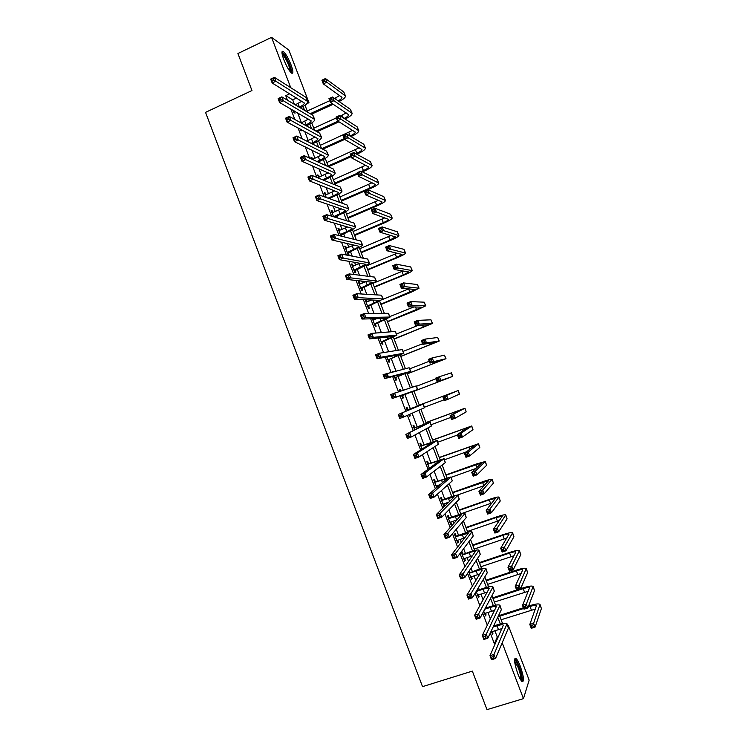 <?xml version="1.0" encoding="UTF-8"?>
<svg xmlns="http://www.w3.org/2000/svg" width="747" height="747" viewBox="0 0 747 747"><rect width="100%" height="100%" fill="white"/><g stroke="black" fill="none" stroke-linecap="round" stroke-linejoin="round"><path stroke-width="1.12" d="M517.802 673.775C514.291 663.261 513.721 658.182 516.102 658.565C517.354 659.722 518.773 662.328 520.342 666.38C523.852 676.819 524.413 681.89 522.041 681.591C520.79 680.442 519.38 677.837 517.802 673.775M283.832 59.741C281.572 53.401 281.376 50.619 283.234 51.394C285.671 53.523 288.267 57.986 291.013 64.765C293.272 71.096 293.468 73.878 291.601 73.113C289.192 71.012 286.596 66.558 283.832 59.741M507.773 625.79L508.352 625.603L529.156 680.143L523.46 698.65L486.979 709.65L472.356 671.114L422.522 686.633L205.546 112.367L251.963 90.546L237.91 53.523L271.563 37.35L288.93 50.152L308.969 102.703L307.932 102.05M306.998 103.609L308.969 102.703M294.411 104.337L292.703 99.827L285.737 95.625L287.483 100.219M290.807 108.959L294.813 119.483M298.025 127.924L302.161 138.774M305.252 146.898L309.51 158.093M312.489 165.909L316.868 177.431M319.725 184.929L324.245 196.788M326.981 203.987L331.621 216.182M334.245 223.064L339.007 235.594M341.51 242.159L346.412 255.026M348.793 261.282L353.817 274.485M356.076 280.424L361.231 293.973M363.378 299.594L368.663 313.488M370.68 318.792L376.096 333.022M377.991 338.008L383.538 352.575M385.321 357.253L390.998 372.165M392.651 376.516L398.459 391.773M400 395.807L405.873 411.252M407.432 415.332L413.231 430.589M414.912 434.997L420.608 449.946M422.41 454.69L427.984 469.321M429.917 474.401L435.37 488.734M437.425 494.141L442.766 508.165M444.951 513.908L450.17 527.615M452.486 533.694L457.584 547.093M460.021 553.508L465.007 566.599M467.575 573.351L472.44 586.124M475.139 593.211L479.882 605.677M482.711 613.1L487.333 625.248M490.293 633.017L494.337 643.653L497.287 637.051L494.822 630.599M490.415 619.02L487.856 612.307M486.185 607.918L485.886 607.115M483.113 599.832L480.9 594.033M479.257 589.71L478.463 587.618M475.811 580.671L473.953 575.778M472.328 571.53L471.049 568.15M468.528 561.539L467.006 557.551M465.418 553.368L463.644 548.709M461.244 542.425L460.077 539.343M458.509 535.226L456.249 529.287M453.98 523.33L453.149 521.154M451.608 517.111L448.863 509.893M446.715 504.262L446.23 502.983M444.717 499.005L441.486 490.527M437.826 480.928L434.119 471.18M430.954 462.879L426.752 451.851M424.091 444.838L419.403 432.55M417.228 426.826L412.064 413.278M410.374 408.833L404.902 394.453M403.268 390.177L398.058 376.497M395.947 370.96L391.232 358.569M388.636 351.762L384.406 340.651M381.334 332.583L377.59 322.76M374.042 313.432L370.792 304.888M369.298 300.966L368.859 299.818M366.758 294.309L363.994 287.035M362.472 283.057L361.707 281.031M359.484 275.204L357.197 269.2M355.665 265.166L354.554 262.253M352.22 256.128L350.418 251.394M348.858 247.294L347.411 243.513M344.965 237.07L343.639 233.606M342.061 229.45L340.287 224.782M337.719 218.04L336.878 215.836M335.272 211.625L333.162 206.079M330.473 199.029L330.118 198.086M328.493 193.818L326.047 187.404M321.714 176.031L318.941 168.747M314.954 158.261L311.844 150.11M308.194 140.52L304.757 131.5M301.443 122.797L297.68 112.909M293.011 110.229L293.898 112.536L295.037 113.189L294.169 110.892L293.524 111.564M300.191 129.072L300.63 130.23L301.76 130.828L301.312 129.67M305.411 140.417L304.29 139.857M307.372 147.934L308.474 148.466M312.601 159.316L311.975 157.682L310.883 157.178L311.602 159.046M319.361 177.067L318.717 175.377L317.643 174.929L318.922 178.272M326.131 194.846L325.459 193.081L324.413 192.698L326.243 197.507M332.91 212.643L332.21 210.822L331.182 210.486L333.582 216.779M339.689 230.459L338.97 228.573L337.961 228.302L340.921 236.071M341.921 236.313L341.332 234.782M346.477 248.303L345.74 246.342L344.75 246.127L348.018 254.699L348.989 254.886L348.102 252.561M353.284 266.156L352.509 264.139L351.548 263.98L354.816 272.562L355.768 272.683L354.881 270.358M360.091 284.037L359.298 281.955L358.355 281.852L361.623 290.443L362.556 290.508L361.669 288.183M366.898 301.937L366.086 299.79L365.162 299.752L368.439 308.343L369.345 308.352L368.458 306.027M372.398 318.745L375.265 326.271L376.152 326.224L375.255 323.89M373.724 319.856L373.295 318.717M380.428 337.849L379.663 337.84L382.09 344.218L382.959 344.106L382.072 341.771M386.946 356.954L388.935 362.183L389.775 362.015L388.888 359.68M393.417 371.576L392.586 371.773M394.229 376.105L395.779 380.176L396.601 379.943L395.714 377.599M400.812 390.998L400.149 389.271L399.346 389.532L400 391.26M401.531 395.266L402.642 398.179L403.436 397.89L402.54 395.546M407.881 409.58L406.994 407.236L406.209 407.554L407.376 410.617M408.917 414.678L409.505 416.21L410.28 415.864L409.692 414.333M414.734 427.564L413.838 425.211L413.072 425.594L414.688 429.833M416.359 434.212L417.106 433.802M421.588 445.567L420.692 443.214L419.954 443.653L422.008 449.068M428.451 463.588L427.555 461.235L426.836 461.739L429.338 468.322M435.324 481.638L434.418 479.285L433.727 479.845L436.678 487.604M437.368 487.016L436.874 485.718M442.196 499.706L441.3 497.343L440.627 497.969L443.942 506.671L444.605 506.027L443.774 503.851M449.087 517.792L448.181 515.43L447.537 516.112L450.852 524.833L451.496 524.123L450.693 522.013M455.978 535.898L455.082 533.535L454.447 534.282L457.771 543.004L458.387 542.238L457.612 540.184M462.879 554.031L461.982 551.659L461.375 552.472L464.699 561.202L465.297 560.371L464.541 558.382M468.686 571.679L471.637 579.429L472.207 578.533L471.478 576.609M469.788 572.183L469.265 570.811M476.203 591.419L478.584 597.665L479.135 596.713L478.425 594.845M483.729 611.177L485.531 615.93L486.064 614.912L485.373 613.11M491.265 630.972L492.497 634.212L493.001 633.139L492.338 631.392M523.46 698.65L502.18 642.793M494.337 643.653L495.485 643.288M285.737 95.625L289.705 93.786M290.742 87.698L271.563 37.35M500.303 623.932L497.754 617.246M493.347 605.677L490.546 598.31M486.4 587.431L483.337 579.401M479.453 569.214L476.138 560.521M472.524 551.025L468.948 541.659M465.596 532.844L461.777 522.816M458.677 514.692L454.606 504.001M451.767 496.559L447.444 485.205M444.867 478.444L440.291 466.436M437.966 460.357L433.139 447.686M431.084 442.289L426.005 428.965M424.203 424.24L418.88 410.262M417.34 406.209L411.849 391.802M410.336 387.842L404.986 373.808M403.231 369.195L398.142 355.843M396.125 350.558L391.307 337.896M389.038 331.948L384.472 319.968M381.95 313.367L377.646 302.059M374.882 294.804L370.829 284.177M367.813 276.259L364.022 266.305M360.754 257.743L357.225 248.462M353.704 239.245L350.427 230.636M346.664 220.767L343.648 212.839M339.633 202.316L336.869 195.051M332.611 183.883L330.099 177.291M325.599 165.47L323.339 159.55M318.586 147.084L316.588 141.827M311.592 128.727L309.846 124.133M308.053 119.436L307.773 118.708M304.599 110.379L303.105 106.447M301.293 101.695L300.901 100.677M508.016 626.406L508.352 625.603M305.019 105.252L307.661 112.19M311.76 122.966L314.59 130.37M318.521 140.688L321.527 148.569M325.281 158.429L328.465 166.796M332.051 176.199L335.422 185.032M338.83 193.987L342.387 203.296M345.618 211.793L349.353 221.588M352.416 229.618L356.328 239.89M359.223 247.462L363.322 258.219M366.03 265.334L370.316 276.577M372.846 283.225L377.319 294.944M379.672 301.134L384.332 313.338M386.507 319.072L391.344 331.761M393.352 337.018L398.375 350.203M400.205 354.993L405.416 368.663M407.059 372.986L412.456 387.142M413.931 390.998L419.422 405.425M420.925 409.356L426.304 423.484M427.984 427.882L433.195 441.552M435.053 446.435L440.095 459.648M442.14 465.017L446.995 477.763M449.227 483.617L453.915 495.905M456.324 502.236L460.834 514.057M463.429 520.874L467.762 532.237M470.545 539.539L474.7 550.446M477.669 558.233L481.647 568.663M484.803 576.945L488.594 586.909M491.937 595.676L495.56 605.173M499.089 614.426L502.526 623.456M292.703 99.827L296.596 98.025M497.287 637.051L498.408 636.696M311.21 158.028L311.975 157.682M317.942 175.713L318.717 175.377M324.684 193.426L325.459 193.081M331.435 211.149L332.21 210.822M338.195 228.899L338.97 228.573M344.955 246.669L345.74 246.342M351.734 264.466L352.509 264.139M358.513 282.273L359.298 281.955M365.302 300.107L366.086 299.79M392.539 371.642L393.324 371.334M399.365 389.579L400.149 389.271M409.487 416.163L410.28 415.864M443.802 506.307L444.605 506.027M450.693 524.394L451.496 524.123M457.584 542.509L458.387 542.238M464.485 560.642L465.297 560.371M471.404 578.804L472.207 578.533M478.323 596.974L479.135 596.713M485.251 615.173L486.064 614.912M492.18 633.391L493.001 633.139M299.211 107.176L299.407 107.082C302.694 105.495 304.328 104.141 304.328 103.011L272.169 82.992L270.685 79.089L274.42 77.333L306.055 97.409L307.829 101.396M295.261 104.832L301.844 101.256M273.047 78.594L271.553 79.294L272.141 80.863L273.635 80.162L273.047 78.594L274.42 77.333L275.904 81.246L307.923 101.639C307.932 103.338 305.467 105.383 300.537 107.755L300.341 107.848M273.635 80.162L275.904 81.246L272.169 82.992L272.141 80.863M271.553 79.294L270.685 79.089M333.227 104.263L311.247 114.319M307.213 111.032L329.726 100.696M334.619 98.455L339.67 95.532M310.182 113.693L332.238 103.6M338.12 100.873C340.753 99.444 342.042 98.277 341.986 97.353L323.311 83.888L321.901 80.2L325.468 78.547L343.769 91.956L345.403 95.775M324.245 79.733L322.816 80.396L323.386 81.881L324.814 81.218L324.245 79.733L325.468 78.547L326.878 82.235L345.488 95.98C345.544 97.465 343.415 99.323 339.101 101.555M324.814 81.218L326.878 82.235L323.311 83.888L323.386 81.881M322.816 80.396L321.901 80.2M305.243 125.225L306.158 124.805C309.454 123.236 311.107 121.92 311.125 120.846L279.602 102.526L278.117 98.623L281.852 96.877L312.872 115.29L314.636 119.249M301.106 122.947L308.492 119.109M280.489 98.174L278.995 98.865L279.593 100.434L281.087 99.743L280.489 98.174L281.852 96.877L283.346 100.789L314.72 119.473C314.692 121.089 312.209 123.068 307.26 125.421L306.354 125.832M281.087 99.743L283.346 100.789L279.602 102.526L279.593 100.434M278.995 98.865L278.117 98.623M311.172 143.331L312.918 142.546C316.214 140.996 317.886 139.717 317.933 138.699L287.044 122.088L285.55 118.175L289.304 116.448L319.697 133.181L321.453 137.121M306.83 141.136L315.122 137M287.95 117.774L286.446 118.465L287.044 120.034L288.547 119.343L287.95 117.774L289.304 116.448L290.788 120.37L321.527 137.327C321.471 138.849 318.96 140.781 314.001 143.107L312.265 143.891M288.547 119.343L290.788 120.37L287.044 122.088L287.044 120.034M286.446 118.465L285.55 118.175M316.98 161.52L319.679 160.316C322.993 158.775 324.684 157.533 324.74 156.581L294.486 141.669L293.001 137.747L296.755 136.047L326.523 151.099L328.269 155.012M312.386 159.41L321.733 154.918M295.42 137.401L293.907 138.083L294.505 139.652L296.017 138.97L295.42 137.401L296.755 136.047L298.249 139.969L328.344 155.208C328.25 156.637 325.72 158.504 320.743 160.81L318.054 162.006M296.017 138.97L298.249 139.969L294.486 141.669L294.505 139.652M293.907 138.083L293.001 137.747M338.998 121.817L317.073 131.743M313.749 128.176L336.309 117.933M340.455 116.056L346.188 112.918M316.028 131.164L338.027 121.201M344.134 118.428C347.14 116.924 348.634 115.692 348.634 114.73L330.361 102.348L328.951 98.651L332.527 97.007L350.436 109.37L352.061 113.161M331.313 98.231L329.885 98.893L330.445 100.369L331.883 99.715L331.313 98.231L332.527 97.007L333.937 100.705L352.136 113.357C352.126 114.851 349.773 116.747 345.095 119.053M331.883 99.715L333.937 100.705L330.361 102.348L330.445 100.369M329.885 98.893L328.951 98.651M350.044 136.029L350.166 135.973C353.527 134.404 355.227 133.115 355.283 132.116L337.42 120.827L336.001 117.13L339.586 115.496L341.005 119.203L358.784 130.753C358.709 132.256 356.142 134.18 351.109 136.542L350.987 136.598M344.656 139.428L322.797 149.213M320.295 145.338L352.687 130.342M321.78 148.7L344.227 138.643M338.391 116.747L336.953 117.4L337.523 118.885L338.961 118.231L338.391 116.747L339.586 115.496L357.103 126.794L358.719 130.566M338.961 118.231L341.005 119.203L337.42 120.827L337.523 118.885M336.953 117.4L336.001 117.13M355.843 153.695L356.786 153.275C360.147 151.725 361.865 150.474 361.94 149.531L344.488 139.325L343.069 135.627L346.664 134.012L348.074 137.719L365.451 148.167C365.339 149.577 362.753 151.454 357.701 153.779L356.758 154.199M351.118 156.702L328.447 166.74M326.841 162.529L359.176 147.785M328.157 165.965L350.819 155.918M345.478 135.291L344.04 135.935L344.6 137.42L346.038 136.776L345.478 135.291L346.664 134.012L363.77 144.246L365.386 147.999M346.038 136.776L348.074 137.719L344.488 139.325L344.6 137.42M344.04 135.935L343.069 135.627M322.62 179.784L326.458 178.094C329.772 176.581 331.481 175.368 331.565 174.481L301.947 161.277L300.453 157.356L304.225 155.665L333.367 169.037L335.104 172.921M318.53 177.244L328.316 172.865M302.89 157.057L301.386 157.729L301.984 159.307L303.487 158.625L302.89 157.057L304.225 155.665L305.719 159.587L335.17 173.108C335.039 174.453 332.48 176.255 327.494 178.533L323.675 180.214M303.487 158.625L305.719 159.587L301.947 161.277L301.984 159.307M301.386 157.729L300.453 157.356M361.501 171.427L363.406 170.596C366.777 169.055 368.514 167.851 368.607 166.964L351.557 157.85L350.147 154.143L353.742 152.547L355.161 156.254L372.118 165.601C371.969 166.926 369.363 168.747 364.303 171.044L362.407 171.875M357.71 173.939L334.992 183.893M333.405 179.728L365.638 165.255M334.712 183.174L357.43 173.211M352.565 153.854L351.127 154.498L351.697 155.983L353.135 155.339L352.565 153.854L353.742 152.547L370.456 161.707L372.062 165.442M353.135 155.339L355.161 156.254L351.557 157.85L351.697 155.983M351.127 154.498L350.147 154.143M282.002 53.196L284.868 55.792C289.491 63.728 291.451 69.247 290.732 72.338M290.032 71.516C289.948 67.772 288.043 62.804 284.318 56.623L282.17 54.27M291.732 73.197C291.591 68.528 289.229 62.384 284.644 54.755L282.002 51.851M514.599 660.199L514.795 660.171C515.906 660.516 517.326 662.86 519.044 667.22C521.639 674.681 522.358 679.163 521.21 680.666M520.612 679.761C521.107 677.501 520.323 673.477 518.25 667.669L514.636 661.263M522.162 681.684C522.723 678.818 521.742 673.841 519.202 666.754C517.634 662.729 516.233 660.143 514.982 658.994L514.776 658.845M328.054 198.16L333.237 195.901C336.57 194.397 338.288 193.23 338.391 192.399L309.417 180.905L307.923 176.983L311.695 175.312L340.212 187.002L341.939 190.858M325.29 195.014L334.861 190.84M310.378 176.731L308.866 177.403L309.463 178.981L310.976 178.309L310.378 176.731L311.695 175.312L313.189 179.243L342.005 191.027C341.837 192.278 339.259 194.024 334.254 196.284L329.091 198.534M310.976 178.309L313.189 179.243L309.417 180.905L309.463 178.981M308.866 177.403L307.923 176.983M341.276 200.401L370.026 187.936C373.416 186.414 375.162 185.247 375.283 184.425L358.644 176.395L357.225 172.688L360.838 171.1L362.258 174.817L378.794 183.052C378.617 184.294 375.984 186.05 370.904 188.328L341.528 201.064M339.969 196.956L372.071 182.754M359.671 172.445L358.224 173.071L358.793 174.565L360.241 173.93L359.671 172.445L360.838 171.1L377.151 179.196L378.748 182.912M360.241 173.93L362.258 174.817L358.644 176.395L358.793 174.565M358.224 173.071L357.225 172.688M333.554 216.705L340.025 213.726C343.368 212.241 345.105 211.112 345.235 210.337L316.896 200.57L315.393 196.629L319.184 194.976L347.066 204.977L348.784 208.815M332.07 212.811L341.351 208.861M317.877 196.433L316.354 197.096L316.961 198.674L318.474 198.011L317.877 196.433L319.184 194.976L320.678 198.917L348.84 208.964C348.644 210.122 346.038 211.821 341.024 214.044L334.525 217.069M318.474 198.011L320.678 198.917L316.896 200.57L316.961 198.674M333.89 216.369L334.908 216.677M316.354 197.096L315.393 196.629M347.85 217.648L376.665 205.294C380.055 203.791 381.829 202.661 381.969 201.895L365.741 194.958L364.321 191.251L367.935 189.682L369.354 193.398L385.48 200.532C385.265 201.681 382.613 203.38 377.524 205.64L348.083 218.255M346.543 214.202L378.458 200.289M366.777 191.045L365.33 191.68L365.899 193.165L367.347 192.539L366.777 191.045L367.935 189.682L383.846 196.704L385.433 200.401M367.347 192.539L369.354 193.398L365.741 194.958L365.899 193.165M365.33 191.68L364.321 191.251M340.333 234.53L346.823 231.57C350.175 230.104 351.921 229.012 352.08 228.302L324.375 220.244L322.881 216.313L326.672 214.669L353.929 222.98L355.637 226.789M338.849 230.627L347.775 226.92M325.384 216.163L323.862 216.817L324.459 218.404L325.981 217.741L325.384 216.163L326.672 214.669L328.176 218.61L355.693 226.929C355.46 227.994 352.827 229.628 347.803 231.831L340.679 235.436M325.981 217.741L328.176 218.61L324.375 220.244L324.459 218.404M340.679 234.185L341.668 234.437M323.862 216.817L322.881 216.313M354.433 234.922L383.304 222.671C386.713 221.187 388.496 220.094 388.655 219.385L372.837 213.549L371.418 209.832L375.041 208.282L376.469 211.999L392.175 218.021C391.923 219.086 389.243 220.729 384.145 222.961L354.648 235.464M353.116 231.467L384.789 217.872M373.902 209.683L372.445 210.299L373.014 211.793L374.471 211.168L373.902 209.683L375.041 208.282L390.55 214.23L392.128 217.909M374.471 211.168L376.469 211.999L372.837 213.549L373.014 211.793M372.445 210.299L371.418 209.832M347.131 252.365L353.63 249.433C356.991 247.985 358.756 246.93 358.933 246.286L331.873 239.955L330.37 236.015L334.18 234.39L360.801 241.001L362.5 244.783M345.637 248.462L354.106 245.035M332.901 235.921L331.369 236.566L331.976 238.153L333.498 237.499L332.901 235.921L334.18 234.39L335.683 238.34L362.547 244.904C362.276 245.884 359.624 247.462 354.592 249.638L347.448 253.214M333.498 237.499L335.683 238.34L331.873 239.955L331.976 238.153M347.467 252.028L348.447 252.225M331.369 236.566L330.37 236.015M361.025 252.206L389.962 240.067L395.359 236.902L379.952 232.168L378.524 228.442L382.165 226.901L383.584 230.627L398.879 235.538C398.59 236.51 395.891 238.097 390.774 240.301L361.212 252.691M359.709 248.742L391.036 235.492M381.026 228.33L379.569 228.946L380.139 230.44L381.596 229.824L381.026 228.33L382.165 226.901L397.264 231.775L398.842 235.436M381.596 229.824L383.584 230.627L379.952 232.168L380.139 230.44M379.569 228.946L378.524 228.442M353.929 270.227L365.797 264.289L339.381 259.685L337.877 255.745L341.687 254.139L367.683 259.05L369.373 262.804M352.435 266.315L360.278 263.224M340.417 255.698L338.895 256.342L339.493 257.92L341.024 257.285L340.417 255.698L341.687 254.139L343.19 258.088L369.41 262.907C369.111 263.803 366.432 265.316 361.38 267.463L354.227 271.012M341.024 257.285L343.19 258.088L339.381 259.685L339.493 257.92M354.265 269.891L355.217 270.022M338.895 256.342L337.877 255.745M367.617 269.508L396.62 257.491L402.063 254.438L387.067 250.796L385.648 247.07L389.29 245.548L390.709 249.283L405.584 253.074C405.266 253.952 402.54 255.483 397.413 257.659L367.785 269.938M366.301 266.044L397.171 253.177M388.16 247.014L386.703 247.621L387.273 249.115L388.739 248.508L388.16 247.014L389.29 245.548L403.987 249.349L405.546 252.981M388.739 248.508L390.709 249.283L387.067 250.796L387.273 249.115M386.703 247.621L385.648 247.07M360.736 288.109L372.669 282.31L346.897 279.443L345.394 275.494L349.213 273.906L374.574 277.109L376.245 280.844M359.242 284.187L366.226 281.507M347.953 275.503L346.421 276.138L347.028 277.725L348.56 277.09L347.953 275.503L349.213 273.906L350.716 277.865L376.283 280.937C375.946 281.731 373.239 283.188 368.178 285.317L361.006 288.828M348.56 277.09L350.716 277.865L346.897 279.443L347.028 277.725M361.081 287.772L362.006 287.847M346.421 276.138L345.394 275.494M374.228 286.839L403.277 274.924L408.777 271.983L394.201 269.462L392.773 265.727L396.424 264.214L397.852 267.958L412.307 270.629C411.942 271.422 409.197 272.888 404.052 275.045L374.368 287.203M372.902 283.365L403.109 270.946M395.312 265.708L393.846 266.315L394.416 267.809L395.882 267.202L395.312 265.708L396.424 264.214L410.71 266.931L412.269 270.545M395.882 267.202L397.852 267.958L394.201 269.462L394.416 267.809M393.846 266.315L392.773 265.727M367.552 306.009L379.541 300.359L354.423 299.23L352.911 295.27L356.749 293.702L381.465 295.196L383.136 298.903M366.058 302.087L371.81 299.939M355.497 295.336L353.966 295.961L354.564 297.549L356.104 296.923L355.497 295.336L356.749 293.702L358.252 297.661L383.164 298.977L367.804 306.672M356.104 296.923L358.252 297.661L354.423 299.23L354.564 297.549M367.888 305.672L368.803 305.691M353.966 295.961L352.911 295.27M380.83 304.178L415.5 289.556L401.335 288.137L399.906 284.402L403.567 282.908L404.995 286.652L419.03 288.202L410.701 292.441L380.951 304.496M382.884 299.342L408.74 288.837M402.465 284.43L400.999 285.027L401.569 286.531L403.035 285.933L402.465 284.43L403.567 282.908L417.452 284.542L419.002 288.137M403.035 285.933L404.995 286.652L401.335 288.137L401.569 286.531M400.999 285.027L399.906 284.402M374.368 323.937L386.432 318.418L361.959 319.044L360.446 315.075L364.284 313.525L388.375 313.31L390.027 316.98M372.874 320.005L376.824 318.614M363.051 315.187L361.511 315.813L362.118 317.4L363.658 316.775L363.051 315.187L364.284 313.525L365.797 317.494L390.055 317.045L374.602 324.534M372.865 319.968L373.453 319.968M363.658 316.775L365.797 317.494L361.959 319.044L362.118 317.4M374.714 323.6L375.601 323.554M361.511 315.813L360.446 315.075M387.45 321.546L422.223 307.148L408.478 306.84L407.05 303.095L410.719 301.62L412.148 305.364L425.762 305.794L417.368 309.865L387.553 321.798M389.869 316.569L413.866 306.942M409.627 303.179L408.151 303.768L408.73 305.271L410.196 304.673L409.627 303.179L410.719 301.62L424.193 302.171L425.734 305.747M410.196 304.673L412.148 305.364L408.478 306.84L408.73 305.271M408.151 303.768L407.05 303.095M381.203 341.874L393.324 336.514L369.504 338.877L367.991 334.908L371.838 333.367L395.284 331.435L396.928 335.086M379.709 337.943L380.746 337.728M370.615 335.067L369.074 335.683L369.681 337.27L371.222 336.664L370.615 335.067L371.838 333.367L373.351 337.345L396.946 335.132L381.409 342.415M371.222 336.664L373.351 337.345L369.504 338.877L369.681 337.27M381.549 341.538L382.417 341.444M369.074 335.683L367.991 334.908M394.08 338.923L428.965 324.768L415.631 325.571L414.202 321.817L417.872 320.36L419.31 324.105L432.494 323.414L394.155 339.119M396.508 333.956L418.059 325.412M416.798 321.938L415.323 322.527L415.892 324.03L417.368 323.442L416.798 321.938L417.872 320.36L430.944 319.819L432.485 323.367M417.368 323.442L419.31 324.105L415.631 325.571L415.892 324.03M415.323 322.527L414.202 321.817M388.038 359.839L400.224 354.62L377.058 358.737L375.545 354.76L379.401 353.247L402.203 349.587L403.838 353.21M378.187 354.974L376.647 355.581L377.254 357.178L378.794 356.571L378.187 354.974L379.401 353.247L380.914 357.225L403.856 353.238L389.234 359.344L388.225 360.315M378.794 356.571L380.914 357.225L377.058 358.737L377.254 357.178M388.384 359.512L389.234 359.344M376.647 355.581L375.545 354.76M400.709 356.328L435.706 342.397L422.793 344.32L421.364 340.567L425.043 339.119L426.481 342.873L439.245 341.043L400.765 356.468M403.147 351.37L422.578 343.76M423.969 340.735L422.494 341.314L423.073 342.817L424.548 342.238L423.969 340.735L425.043 339.119L437.705 337.485L439.236 341.015M424.548 342.238L426.481 342.873L422.793 344.32L423.073 342.817M422.494 341.314L421.364 340.567M394.892 377.823L407.134 372.753L384.621 378.617L383.099 374.639L409.132 367.757L410.757 371.352L396.059 377.272L395.042 378.234M385.769 374.91L384.219 375.508L384.826 377.104L386.376 376.507L385.769 374.91L386.974 373.145L388.487 377.123L410.766 371.371M386.376 376.507L388.487 377.123L384.621 378.617L384.826 377.104M395.238 377.496L396.059 377.272M384.219 375.508L383.099 374.639M407.348 373.752L442.457 360.054L429.964 363.089L428.526 359.335L432.224 357.897L433.662 361.66L445.996 358.7L407.386 373.827M409.795 368.803L429.273 361.268M431.159 359.54L429.684 360.119L430.253 361.623L431.738 361.053L431.159 359.54L432.224 357.897L444.474 355.17L445.996 358.681M431.738 361.053L433.662 361.66L429.964 363.089L430.253 361.623M429.684 360.119L428.526 359.335M401.746 395.826L414.053 390.905L392.194 398.534L390.672 394.547L416.303 385.891L417.685 389.514L402.885 395.219L401.877 396.181M393.37 394.864L391.811 395.462L392.418 397.059L393.977 396.461L393.37 394.864L394.556 393.062L396.069 397.049L417.685 389.523M393.977 396.461L396.069 397.049L392.194 398.534L392.418 397.059M402.091 395.499L402.885 395.219M391.811 395.462L390.672 394.547M413.997 391.195L449.218 377.721L437.144 381.885L435.706 378.122L439.404 376.703L440.842 380.466L452.757 376.376L414.006 391.213M416.443 386.264L435.968 378.794M438.358 378.384L436.874 378.944L437.453 380.456L438.937 379.887L438.358 378.384L439.404 376.703L451.412 372.837L452.757 376.376M438.937 379.887L440.842 380.466L437.144 381.885L437.453 380.456M436.874 378.944L435.706 378.122M407.582 409.926L419.45 405.509L398.254 414.482L423.232 404.052L407.106 409.907M406.966 409.552L408.366 409.599M400.971 414.846L402.147 413.016L403.66 417.003L399.776 418.469L398.254 414.482L400.018 417.041L401.578 416.452L400.971 414.846L399.412 415.435M401.578 416.452L403.66 417.003L424.613 407.694L423.232 404.062M399.776 418.469L400.018 417.041M445.567 397.236L444.082 397.796L444.652 399.309L446.146 398.749L445.567 397.236L446.603 395.536L448.041 399.3L444.334 400.7L442.896 396.937L458.172 390.532L419.31 405.135M419.328 405.163L454.624 391.876L442.896 396.937L444.082 397.796M424.445 407.227L444.007 399.86M446.146 398.749L448.041 399.3L459.526 394.071L458.182 390.541M444.334 400.7L444.652 399.309M414.454 427.966L426.388 423.736L405.845 434.437L430.169 422.242L413.969 427.947M413.81 427.527L415.211 427.583M408.581 434.857L409.748 432.989L411.261 436.986L407.367 438.433L405.845 434.437L407.629 437.042L409.188 436.463L408.581 434.857L407.022 435.436M409.188 436.463L411.261 436.986L431.355 426.051L430.179 422.27M407.367 438.433L407.629 437.042M452.775 416.116L451.291 416.677L451.87 418.189L453.354 417.629L452.775 416.116L453.803 414.38L455.25 418.152L451.533 419.534L450.086 415.771L464.951 408.245L425.949 422.55M425.986 422.643L461.403 409.589L450.086 415.771L451.291 416.677M431.112 424.726L450.721 417.433M453.354 417.629L455.25 418.152L466.175 411.905L464.961 408.264M451.533 419.534L451.87 418.189M421.327 446.034L433.475 441.841L413.446 454.419L417.358 452.99L437.107 440.459L420.85 446.015M420.664 445.529L422.064 445.585M416.2 454.895L417.358 452.99L418.88 456.996L414.968 458.425L413.446 454.419L415.248 457.071L416.817 456.501L416.2 454.895L414.641 455.465M416.817 456.501L418.88 456.996L438.321 444.306L437.126 440.497M414.968 458.425L415.248 457.071M460.003 435.025L458.509 435.576L459.088 437.088L460.582 436.537L460.003 435.025L461.02 433.26L462.468 437.032L458.733 438.405L457.295 434.623L461.02 433.26L471.74 425.977L432.597 439.992M432.653 440.132L468.182 427.321L457.295 434.623L458.509 435.576M437.789 442.243L457.444 435.025M460.582 436.537L462.468 437.032L472.982 429.684L471.749 426.005M458.733 438.405L459.088 437.088M429.245 468.061L430.645 467.361M428.218 464.12L440.31 460.236L421.056 474.429L424.978 473.019L444.063 458.686L427.732 464.102M429.824 467.659L429.282 468.164M427.527 463.551L428.927 463.616M423.838 474.952L424.978 473.019L426.5 477.025L422.578 478.435L421.056 474.429L422.877 477.128L424.445 476.558L423.838 474.952L422.27 475.522M424.445 476.558L426.5 477.025L445.296 462.589L444.082 458.742M422.578 478.435L422.877 477.128M467.239 453.952L465.736 454.493L466.315 456.006L467.818 455.465L467.239 453.952L468.238 452.15L469.686 455.931L465.951 457.285L464.503 453.504L468.238 452.15L478.528 443.727L439.255 457.444M439.329 457.65L474.971 445.072L464.503 453.504L465.736 454.493M444.474 459.778L466.782 451.692M467.818 455.465L469.686 455.931L479.789 447.472L478.547 443.774M465.951 457.285L466.315 456.006M436.136 486.176L440.319 484.486M435.109 482.226L447.276 478.519L428.675 494.467L432.606 493.067L451.02 476.941L434.623 482.207M434.39 481.591L435.8 481.656M431.477 495.046L432.606 493.067L434.128 497.082L430.207 498.473L428.675 494.467L430.515 497.213L432.093 496.652L431.477 495.046L429.908 495.606M432.093 496.652L434.128 497.082L452.271 480.9L451.048 477.006M430.207 498.473L430.515 497.213M474.476 472.907L472.972 473.439L473.551 474.952L475.055 474.42L474.476 472.907L475.475 471.077L476.922 474.859L473.178 476.194L471.73 472.412L475.475 471.077L485.326 461.497L476.287 464.018L445.912 474.924M446.015 475.195L481.768 462.841L471.73 472.412L472.972 473.439M451.169 477.333L475.886 468.481M475.055 474.42L476.922 474.859L486.605 465.288L485.354 461.562M473.178 476.194L473.551 474.952M443.036 504.309L449.003 502.012M442.009 500.359L454.251 496.83L436.313 514.524L440.244 513.142L457.986 495.214C457.229 494.925 454.232 495.681 449.012 497.493L441.524 500.331M441.272 499.659L442.682 499.724M439.133 515.159L440.244 513.142L441.776 517.167L437.835 518.539L436.313 514.524L438.162 517.316L439.74 516.765L439.133 515.159L437.555 515.71M439.74 516.765L441.776 517.167L459.256 499.22L458.023 495.298M437.835 518.539L438.162 517.316M481.731 491.881L480.218 492.404L480.807 493.926L482.31 493.393L481.731 491.881L482.711 490.013L484.159 493.804L480.405 495.13L478.958 491.339L482.711 490.013L492.133 479.294C491.367 479.014 488.323 479.789 483.029 481.638L452.589 492.422M452.71 492.749L488.575 480.629L478.958 491.339L480.218 492.404M457.183 495.149L484.149 485.625M482.31 493.393L484.159 493.804L493.422 483.122L492.161 479.359M480.405 495.13L480.807 493.926M449.955 522.461L457.145 519.763M448.919 518.511L461.319 514.898L443.951 534.609L447.892 533.246L464.97 513.516C464.167 513.124 461.151 513.824 455.913 515.607L448.433 518.483M448.153 517.746L449.563 517.82M446.79 535.3L447.892 533.246L449.423 537.27L445.483 538.634L443.951 534.609L445.828 537.457L447.406 536.906L446.79 535.3L445.212 535.842M447.406 536.906L449.423 537.27L466.259 517.568L464.998 513.609M445.483 538.634L445.828 537.457M488.986 510.873L487.474 511.396L488.062 512.918L489.565 512.395L488.986 510.873L489.957 508.978L491.405 512.778L487.651 514.085L486.194 510.285L489.957 508.978L498.949 497.11C498.146 496.736 495.084 497.455 489.771 499.267L459.265 509.94M459.405 510.322L489.266 499.883L495.382 498.445L486.194 510.285L487.474 511.396M460.75 513.843L491.937 502.983M489.565 512.395L491.405 512.778L500.257 500.976L498.987 497.194M487.651 514.085L488.062 512.918M456.875 540.632L464.961 537.691M455.838 536.682L468.304 533.218L451.599 554.722L455.549 553.378L471.955 531.836C471.114 531.35 468.07 531.985 462.823 533.741L455.353 536.654M455.044 535.851L456.464 535.926M454.465 555.46L455.549 553.378L457.089 557.411L453.13 558.747L451.599 554.722L453.494 557.617L455.082 557.075L454.465 555.46L452.878 556.001M455.082 557.075L457.089 557.411L473.262 535.944L471.992 531.939M453.13 558.747L453.494 557.617M496.251 529.894L494.738 530.417L495.326 531.939L496.839 531.416L496.251 529.894L497.213 527.97L498.669 531.771L494.897 533.059L493.45 529.259L497.213 527.97L505.775 514.935C504.935 514.478 501.844 515.131 496.512 516.924L465.941 527.475M466.119 527.924L496.036 517.596L502.208 516.27L493.45 529.259L494.738 530.417M467.454 531.444L499.454 520.482M496.839 531.416L498.669 531.771L507.092 518.857L505.812 515.038M494.897 533.059L495.326 531.939M463.794 558.831L472.562 555.721M462.767 554.872L469.163 552.705C472.674 551.557 474.709 551.174 475.288 551.557L459.256 574.863L463.224 573.537L478.939 550.175C478.071 549.596 475.008 550.166 469.742 551.902L462.281 554.844M461.945 553.975L463.364 554.059M462.141 575.657L463.224 573.537L464.755 577.571L460.796 578.897L459.256 574.863L461.17 577.804L462.757 577.272L462.141 575.657L460.554 576.189M462.757 577.272L464.755 577.571L480.274 554.33L478.995 550.296M460.796 578.897L461.17 577.804M503.525 548.942L502.012 549.447L502.6 550.978L504.113 550.464L503.525 548.942L504.477 546.981L505.934 550.791L502.152 552.061L500.705 548.261L504.477 546.981L512.601 532.798C511.723 532.237 508.614 532.835 503.273 534.6L472.636 545.03M472.832 545.534L502.815 535.328C506.382 534.152 508.446 533.75 509.034 534.124L500.705 548.261L502.012 549.447M474.177 549.064L506.793 538.073M504.113 550.464L505.934 550.791L513.936 536.748L512.647 532.9M502.152 552.061L502.6 550.978M470.731 577.048L480.041 573.845M469.704 573.089L476.11 570.941C479.63 569.812 481.684 569.466 482.291 569.914L466.931 595.023L470.899 593.716L485.942 568.532C485.036 567.86 481.946 568.374 476.67 570.073L469.209 573.061M468.855 572.118L470.274 572.211M469.835 595.873L470.899 593.716L472.44 597.759L468.462 599.066L466.931 595.023L468.864 598.011L470.451 597.488L469.835 595.873L468.248 596.395M470.451 597.488L472.44 597.759L487.287 572.744L485.998 568.672M468.462 599.066L468.864 598.011M510.817 568.009L509.295 568.514L509.884 570.036L511.396 569.531L510.817 568.009L511.751 566.021L513.208 569.83L509.426 571.082L507.969 567.281L511.751 566.021L519.445 550.67C518.53 550.016 515.393 550.558 510.033 552.294L479.331 562.612M479.555 563.173L509.603 553.079C513.17 551.921 515.262 551.566 515.869 551.996L507.969 567.281L509.295 568.514M480.9 566.702L514.029 555.74M511.396 569.531L513.208 569.83L520.799 554.666L519.492 550.791M509.426 571.082L509.884 570.036M477.678 595.284L487.417 592.035M476.642 591.325L483.066 589.206C486.596 588.094 488.669 587.786 489.294 588.3L474.606 615.22L478.594 613.931L492.955 586.918C492.012 586.143 488.893 586.6 483.598 588.281L477.202 590.391L476.278 591.297M477.538 616.116L478.594 613.931L480.134 617.974L476.147 619.263L474.606 615.22L476.558 618.255L478.155 617.741L477.538 616.116L475.942 616.63M478.155 617.741L480.134 617.974L494.318 591.176L493.011 587.077M476.147 619.263L476.558 618.255M518.11 587.095L516.588 587.6L517.176 589.122L518.689 588.627L518.11 587.095L519.034 585.078L520.5 588.888L516.7 590.13L515.243 586.32L519.034 585.078L526.29 568.56C525.337 567.823 522.181 568.299 516.812 570.008L486.045 580.204M486.278 580.83L516.401 570.857C519.977 569.718 522.078 569.401 522.713 569.896L515.243 586.32L516.588 587.6M487.632 584.359L521.191 573.472M518.689 588.627L520.5 588.888L527.662 572.604L526.336 568.7M516.7 590.13L517.176 589.122M484.626 613.548L494.738 610.28M484.775 609.197L490.032 607.488C493.571 606.396 495.663 606.134 496.307 606.704L482.301 635.436L486.288 634.166L499.967 605.322C498.987 604.454 495.849 604.846 490.546 606.499L485.307 608.198M485.251 636.388L486.288 634.166L487.828 638.209L483.841 639.479L482.301 635.436L484.271 638.517L485.867 638.013L485.251 636.388L483.654 636.892M485.867 638.013L487.828 638.209L501.358 609.636L500.032 605.49M483.841 639.479L484.271 638.517M525.412 606.209L523.89 606.704L524.469 608.235L526 607.741L525.412 606.209L526.327 604.155L527.793 607.974L523.983 609.207L522.527 605.387L526.327 604.155L533.143 586.479C532.153 585.639 528.969 586.059 523.591 587.74L520.566 588.729M516.653 590.009L492.759 597.824M493.02 598.506L523.199 588.645C526.784 587.525 528.913 587.245 529.567 587.805L522.527 605.387L523.89 606.704M494.365 602.045L528.297 591.25M526 607.741L527.793 607.974L534.525 590.56L533.199 586.628M523.983 609.207L524.469 608.235M491.591 631.831L502.012 628.572M493.123 627.041L497.007 625.799C500.546 624.716 502.656 624.492 503.338 625.136L489.995 655.679L494 654.419L506.998 623.745C505.98 622.793 502.815 623.119 497.493 624.744L493.618 625.986M492.973 656.688L494 654.419L495.541 658.481L491.535 659.732L489.995 655.679L491.984 658.807L493.59 658.312L492.973 656.688L491.367 657.183M493.59 658.312L495.541 658.481L508.399 628.115L507.073 623.932M491.535 659.732L491.984 658.807M532.723 625.351L531.201 625.837L531.78 627.368L533.311 626.882L532.723 625.351L533.629 623.269L535.095 627.088L531.276 628.302L529.819 624.473L533.629 623.269L540.006 604.416C538.979 603.483 535.776 603.847 530.37 605.5L528.521 606.097M523.423 607.741L499.482 615.453M499.762 616.2L523.712 608.488M528.148 607.059L530.006 606.461C533.61 605.359 535.748 605.117 536.421 605.742L529.819 624.473L531.201 625.837M501.116 619.749L535.366 609.066M533.311 626.882L535.095 627.088L541.407 608.544L540.072 604.575M531.276 628.302L531.78 627.368M298.053 103.544L299.407 107.082M306.055 97.409L307.419 100.985M335.646 97.988L336.262 99.594M343.769 91.956L345.105 95.439M304.804 121.266L306.158 124.805M312.872 115.29L314.235 118.866M311.564 138.998L312.918 142.546M319.697 133.181L321.061 136.766M318.325 156.758L319.679 160.316M326.523 151.099L327.896 154.685M342.238 115.243L343.247 117.858M350.436 109.37L351.762 112.853M348.849 132.518L350.166 135.973M357.103 126.794L358.429 130.286M355.46 149.811L356.786 153.275M363.77 144.246L365.115 147.738M325.104 174.537L326.458 178.094M333.367 169.037L334.731 172.632M362.08 167.132L363.406 170.596M370.456 161.707L371.791 165.208M331.883 192.334L333.237 195.901M340.212 187.002L341.584 190.597M368.701 184.462L370.026 187.936M377.151 179.196L378.486 182.698M338.671 210.159L340.025 213.726M347.066 204.977L348.438 208.581M375.339 201.821L376.665 205.294M383.846 196.704L385.191 200.205M345.469 227.994L346.823 231.57M353.929 222.98L355.311 226.584M381.978 219.198L383.304 222.671M390.55 214.23L391.895 217.741M352.267 245.856L353.63 249.433M360.801 241.001L362.183 244.614M388.627 236.594L389.962 240.067M397.264 231.775L398.609 235.286M359.083 263.738L360.446 267.323M367.683 259.05L369.065 262.664M395.284 254.008L396.62 257.491M403.987 249.349L405.332 252.859M365.899 281.647L367.263 285.223M374.574 277.109L375.946 280.732M401.951 271.441L403.277 274.924M410.71 266.931L412.064 270.451M372.893 299.986L374.098 303.151M381.465 295.196L382.847 298.819M408.618 288.893L409.954 292.385M417.452 284.542L418.796 288.062M379.952 318.53L380.933 321.107M388.375 313.31L389.757 316.933M415.528 306.97L416.63 309.865M424.193 302.171L425.547 305.7M387.021 337.084L387.777 339.073M395.284 331.435L396.666 335.067M422.466 325.132L423.325 327.354M430.944 319.819L432.298 323.348M394.099 355.675L394.631 357.066M402.203 349.587L403.585 353.219M429.422 343.312L430.02 344.871M437.705 337.485L439.059 341.015M401.195 374.275L401.494 375.078M409.132 367.757L410.523 371.39M436.379 361.52L436.724 362.407M444.474 355.17L445.828 358.709M416.07 385.947L417.461 389.589M451.244 372.884L452.598 376.423M423.017 404.164L424.408 407.806M458.032 390.606L459.386 394.155M420.748 425.622L421.084 426.5M429.964 422.4L431.355 426.051M455.53 411.616L455.903 412.605M464.821 408.357L466.175 411.905M427.639 443.709L428.208 445.193M436.93 440.655L438.321 444.306M462.262 429.236L462.897 430.888M471.618 426.126L472.982 429.684M434.539 461.823L435.333 463.906M443.895 458.938L445.296 462.589M469.004 446.865L469.891 449.199M478.425 443.914L479.789 447.472M441.449 479.957L442.467 482.646M450.871 477.23L452.271 480.9M475.746 464.513L476.903 467.529M485.242 461.721L486.605 465.288M448.368 498.109L449.619 501.405M457.864 495.56L459.256 499.22M482.506 482.188L483.86 485.727M492.058 479.555L493.422 483.122M455.287 516.289L456.678 519.931M464.858 513.899L466.259 517.568M489.266 499.883L490.62 503.422M498.884 497.409L500.257 500.976M462.225 534.488L463.607 538.129M471.861 532.266L473.262 535.944M496.036 517.596L497.39 521.135M505.728 515.281L507.092 518.857M469.163 552.705L470.554 556.356M478.864 550.651L480.274 554.33M502.815 535.328L504.169 538.876M512.573 533.171L513.936 536.748M476.11 570.941L477.501 574.592M485.886 569.055L487.287 572.744M509.603 553.079L510.957 556.636M519.426 551.081L520.799 554.666M483.066 589.206L484.458 592.866M492.917 587.487L494.318 591.176M516.401 570.857L517.755 574.415M526.28 569.018L527.662 572.604M490.032 607.488L491.423 611.149M499.948 605.938L501.358 609.636M523.199 588.645L524.562 592.212M533.153 586.974L534.525 590.56M497.007 625.799L498.398 629.46M506.989 624.417L508.399 628.115M530.006 606.461L531.369 610.028M540.034 604.949L541.407 608.544"/></g></svg>
